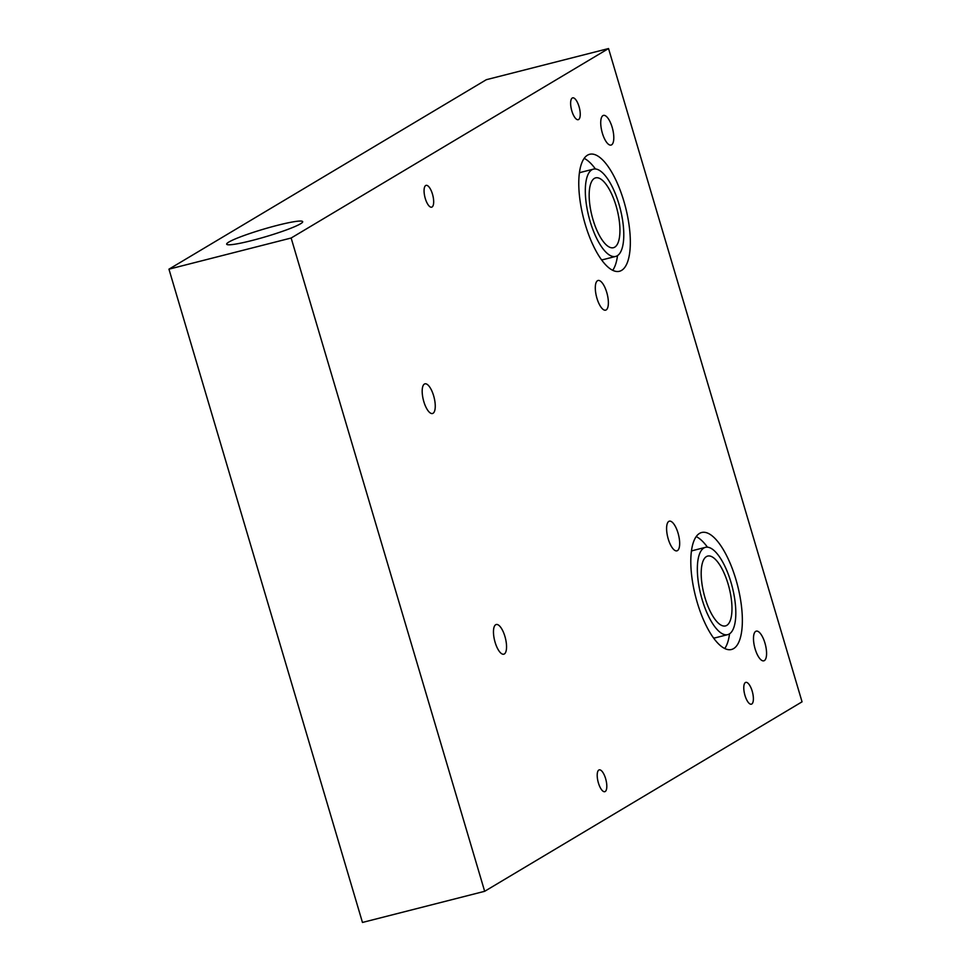 <?xml version="1.0" encoding="UTF-8"?>
<svg xmlns="http://www.w3.org/2000/svg" width="971" height="971" viewBox="0 0 971 971"><rect width="100%" height="100%" fill="white"/><g stroke="black" fill="none" stroke-linecap="round" stroke-linejoin="round"><path stroke-width="1.46" d="M602.36 133.161A15.318 5.51 -104.3 0 1 603.476 115.391A15.318 5.51 -104.3 0 1 612.167 127.31A15.318 5.51 -104.3 0 1 611.05 145.08A15.318 5.51 -104.3 0 1 602.36 133.161M596.934 298.255A15.318 5.51 -104.3 0 1 598.051 280.485A15.318 5.51 -104.3 0 1 606.741 292.392A15.318 5.51 -104.3 0 1 605.625 310.162A15.318 5.51 -104.3 0 1 596.934 298.255M423.817 401.606A15.318 5.51 -104.3 0 1 424.934 383.836A15.318 5.51 -104.3 0 1 433.624 395.743A15.318 5.51 -104.3 0 1 432.496 413.512A15.318 5.51 -104.3 0 1 423.817 401.606M495.101 642.28A15.318 5.51 -104.3 0 1 496.23 624.511A15.318 5.51 -104.3 0 1 504.92 636.43A15.318 5.51 -104.3 0 1 503.791 654.199A15.318 5.51 -104.3 0 1 495.101 642.28M668.23 538.941A15.318 5.51 -104.3 0 1 669.347 521.172A15.318 5.51 -104.3 0 1 678.037 533.079A15.318 5.51 -104.3 0 1 676.908 550.848A15.318 5.51 -104.3 0 1 668.23 538.941M755.122 648.907A15.318 5.51 -104.3 0 1 756.251 631.138A15.318 5.51 -104.3 0 1 764.942 643.057A15.318 5.51 -104.3 0 1 763.813 660.826A15.318 5.51 -104.3 0 1 755.122 648.907M601.462 259.706A45.042 16.204 75.7 0 0 603.452 259.548L615.675 256.429A45.042 16.204 75.7 0 0 618.976 204.165A45.042 16.204 75.7 0 0 593.427 169.136A45.042 16.204 75.7 0 0 590.125 221.388A45.042 16.204 75.7 0 0 615.675 256.429M623.88 201.24A60.36 21.702 75.7 0 0 589.64 154.292A60.36 21.702 75.7 0 0 585.222 224.325A60.36 21.702 75.7 0 0 619.462 271.273A60.36 21.702 75.7 0 0 623.88 201.24M595.417 168.966A60.36 21.702 75.7 0 0 584.178 158.37M713.491 637.923A45.042 16.204 75.7 0 0 715.493 637.765L727.704 634.646A45.042 16.204 75.7 0 0 731.005 582.382A45.042 16.204 75.7 0 0 705.456 547.341A45.042 16.204 75.7 0 0 702.154 599.605A45.042 16.204 75.7 0 0 727.704 634.646M735.909 579.456A60.36 21.702 75.7 0 0 701.669 532.509A60.36 21.702 75.7 0 0 697.251 602.53A60.36 21.702 75.7 0 0 731.491 649.49A60.36 21.702 75.7 0 0 735.909 579.456M707.446 547.183A60.36 21.702 75.7 0 0 696.207 536.587M616.087 205.888A36.036 12.963 75.7 0 0 595.648 177.863A36.036 12.963 75.7 0 0 593.014 219.664A36.036 12.963 75.7 0 0 613.454 247.702A36.036 12.963 75.7 0 0 616.087 205.888M728.129 584.105A36.036 12.963 75.7 0 0 707.677 556.08A36.036 12.963 75.7 0 0 705.043 597.881A36.036 12.963 75.7 0 0 725.483 625.919A36.036 12.963 75.7 0 0 728.129 584.105M251.987 240.505A39.641 3.92 -16.5 0 0 302.685 221.667A39.641 3.92 -16.5 0 0 277.366 225.345A39.641 3.92 -16.5 0 0 226.668 244.182A39.641 3.92 -16.5 0 0 251.987 240.505M425.262 198.424A11.264 4.054 -104.3 0 1 426.087 185.364A11.264 4.054 -104.3 0 1 432.471 194.115A11.264 4.054 -104.3 0 1 431.646 207.187A11.264 4.054 -104.3 0 1 425.262 198.424M598.403 782.942A11.264 4.054 -104.3 0 1 599.228 769.869A11.264 4.054 -104.3 0 1 605.613 778.633A11.264 4.054 -104.3 0 1 604.787 791.693A11.264 4.054 -104.3 0 1 598.403 782.942M571.834 110.925A11.264 4.054 -104.3 0 1 572.659 97.853A11.264 4.054 -104.3 0 1 579.044 106.616A11.264 4.054 -104.3 0 1 578.218 119.688A11.264 4.054 -104.3 0 1 571.834 110.925M744.975 695.442A11.264 4.054 -104.3 0 1 745.801 682.37A11.264 4.054 -104.3 0 1 752.185 691.134A11.264 4.054 -104.3 0 1 751.36 704.193A11.264 4.054 -104.3 0 1 744.975 695.442M802.046 701.827L484.663 891.305L291.142 238.016L608.538 48.55L802.046 701.827M291.142 238.016L168.954 269.173L362.462 922.45L484.663 891.305M168.954 269.173L486.337 79.695L608.538 48.55M724.742 648.519A60.36 21.702 75.7 0 0 729.537 633.832M705.456 547.341L693.233 550.46A45.042 16.204 75.7 0 0 691.401 551.273M612.713 270.302A60.36 21.702 75.7 0 0 617.507 255.616M593.427 169.136L581.204 172.243A45.042 16.204 75.7 0 0 579.371 173.056"/></g></svg>
